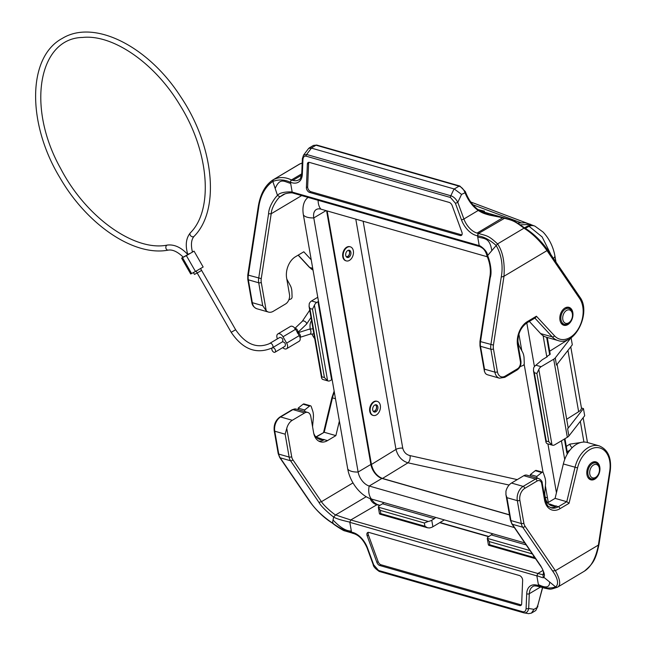 <?xml version="1.0" encoding="UTF-8"?>
<svg xmlns="http://www.w3.org/2000/svg" width="646" height="646" viewBox="0 0 646 646"><rect width="100%" height="100%" fill="white"/><g stroke="black" fill="none" stroke-linecap="round" stroke-linejoin="round"><path stroke-width="0.97" d="M282.48 341.799L282.52 341.782C283.368 339.368 282.504 337.898 279.936 337.357L269.107 343.785C256.656 348.824 245.496 344.14 235.637 329.743L231.195 332.294C242.831 349.526 256.583 354.686 272.45 347.782A2.56 1.534 59.2 0 0 272.475 344.827A2.56 1.534 59.2 0 0 269.866 343.357M181.623 258.125L186.379 255.622L195.48 271.49L190.723 273.993L181.623 258.125L183.198 257.124M187.752 254.5L189.31 253.644M192.411 251.98L194.066 251.141L203.159 267.008L195.48 271.49M188.39 254.451L187.873 254.702C185.095 245.496 185.943 238.18 190.409 232.77C213.543 209.95 209.393 151.923 179.959 105.153C154.757 62.88 112.703 34.117 82.559 37.452C39.043 38.171 25.8 106.485 60.756 168.727C86.184 217.613 134.949 251.875 167.403 245.06C174.428 244.277 181.227 247.442 187.816 254.564L183.246 257.173C177.65 251.779 172.66 249.421 168.267 250.107C134.158 256.769 87.153 224.873 60.07 177.949C26.987 123.644 27.189 56.985 62.379 38.356C94.154 18.879 148.047 46.189 180.339 96.206C213.786 145.342 220.714 209.562 194.147 236.275C191.264 239.416 190.699 244.681 192.443 252.093L188.39 254.451M186.379 255.622L194.066 251.141M193.364 272.499L194.462 274.405L197.628 272.733L201.609 270.408L200.518 268.502M282.73 347.613A4.942 2.955 -120.8 0 0 286.566 348.759A4.942 2.955 -120.8 0 0 286.646 343.123L299.235 335.629A4.942 2.955 -120.8 0 1 299.146 341.266L286.566 348.759M277.425 338.851A4.942 2.955 59.2 0 1 277.869 333.934A4.942 2.955 59.2 0 1 283.013 336.776L286.646 343.123M285.023 346.248L285.064 346.224C285.895 343.777 285.039 342.307 282.496 341.791L272.45 347.782M277.869 333.934L290.458 326.432A4.942 2.955 59.2 0 1 295.593 329.282L299.235 335.629M285.064 346.224L274.994 352.223A2.56 1.534 -120.8 0 0 275.002 349.236A2.56 1.534 -120.8 0 0 272.378 347.823A2.56 1.534 -120.8 0 0 272.346 350.77A2.56 1.534 -120.8 0 0 274.962 352.24M535.93 365.216A5.491 3.706 106 0 0 533.636 367.945L533.483 370.594L534.307 372.718L536.899 373.461L538.829 369.431A5.491 3.706 -74 0 1 541.122 366.702L535.93 365.216L542.293 359.709L547.323 356.705L546.742 356.544M551.03 254.823L542.155 236.953L529.042 226.27L528.073 225.834L524.504 227.788M549.681 351.214L566.259 340.797A10.974 4.724 -9.9 0 0 567.705 339.699M570.846 337.931L555.261 357.908L556.505 365.071L572.308 344.811L571.08 337.769M541.122 366.702L553.703 359.2L567.333 437.285A7.316 3.149 -9.9 0 0 568.884 436.002L567.64 428.839A7.316 3.149 -9.9 0 0 568.1 427.386L557.094 364.312M567.64 428.839L583.443 408.579L584.687 415.741L568.884 436.002M566.679 419.238L578.638 411.72A10.974 4.724 -9.9 0 0 581.432 408.006L583.443 408.579M546.831 443.56A5.491 3.706 106 0 0 547.202 443.697L552.387 445.183A5.491 3.706 -74 0 1 552.023 445.046L548.825 441.783L546.233 441.04L546.015 442.413L546.831 443.56M555.261 357.908A7.316 3.149 170.1 0 1 553.703 359.2M546.734 356.487L549.681 354.711A1.833 0.783 -9.9 0 0 550.174 354.032L547.283 337.47M555.98 262.082L554.841 255.566A10.974 4.724 170.1 0 1 553.501 258.44M554.841 255.566C553.105 246.506 549.213 238.697 543.173 232.132L535.001 226.181A10.974 8.438 114.3 0 0 529.042 226.27L525.384 228.385M311.566 320.65A14.632 8.769 -120.8 0 0 310.298 329.048M311.929 334.047A14.632 8.769 -120.8 0 0 314.707 338.641M317.767 297.265L311.534 300.971A5.491 3.706 -74 0 0 309.24 303.709L309.087 306.357L309.91 308.473L321.837 376.804L321.619 378.176L322.435 379.323A5.491 3.706 -74 0 0 322.806 379.46L327.99 380.946A5.491 3.706 106 0 0 330.356 380.551L331.616 379.8L317.985 301.706L318.502 301.496M327.99 380.946A5.491 3.706 106 0 1 327.627 380.809L324.429 377.547L312.502 309.216L314.432 305.195L327.619 380.809M311.534 300.971L316.726 302.457A5.491 3.706 106 0 0 314.432 305.195M316.726 302.457L317.985 301.706M332.133 379.59L331.616 379.8M428.25 521.451L424.365 522.994L380.268 510.372L378.338 507.158L428.25 521.451A5.491 2.358 -9.9 0 0 431.754 520.232L432.885 526.74L444.367 519.901M432.885 526.74A5.491 2.358 170.1 0 1 429.388 527.96L427.515 527.758L424.939 526.248L424.365 522.994M380.292 513.901L379.468 513.667L380.833 513.627L424.939 526.248M435.654 517.406L434.419 518.641L382.537 503.791L379.864 505.382A5.491 2.358 -9.9 0 0 378.338 507.158M382.537 503.791L383.772 502.556M434.419 518.641L431.754 520.232M492.72 533.749L488.82 536.576A5.491 2.358 170.1 0 0 487.294 538.352L489.224 541.566L532.296 553.897M491.493 534.985L526.175 544.909M489.24 545.095L488.424 544.861L489.789 544.82L489.224 541.566M533.604 555.81L533.895 557.441L535.469 558.54M568.48 452.152L566.857 453.129A1.833 0.783 -9.9 0 0 567.35 452.45L564.951 438.707M567.333 437.285L554.752 444.787A5.491 3.706 -74 0 1 552.387 445.183M528.073 225.834L530.794 224.994L530.713 224.396L525.004 222.765L517.866 223.072M530.713 224.396L520.482 224.832M477.959 209.579L484.532 211.177L481.327 211.315M484.532 211.177L483.265 211.872M589.677 473.082A6.953 4.692 106 0 0 592.786 477.911A6.953 4.692 106 0 0 597.93 475.06A6.953 4.692 106 0 0 599.464 469.69A6.953 4.692 106 0 0 594.36 464.603A6.953 4.692 106 0 0 589.677 473.082M562.706 318.575A6.953 4.692 106 0 0 565.831 323.363A6.953 4.692 106 0 0 570.959 320.513A6.953 4.692 106 0 0 572.493 315.143A6.953 4.692 106 0 0 567.374 310.056A6.953 4.692 106 0 0 562.706 318.575M509.484 514.935L381.939 478.428A12.807 7.671 59.2 0 1 370.869 464.434L326.601 210.774M524.827 542.939L371.466 499.035A27.439 16.441 59.2 0 1 347.75 469.061L303.402 214.956A27.439 16.441 59.2 0 1 308.102 197.418M543.108 335.702L546.823 357.012M561.447 440.798L564.709 459.508M526.805 322.919L534.428 366.605M547.921 443.899L556.448 492.761M518.891 334.095L521.798 350.721M524.14 364.142L543.044 472.452M545.385 485.865L548.276 502.435M514.353 527.572L369.197 486.018A12.807 7.671 59.2 0 1 358.126 472.032L313.778 217.92A12.807 7.671 59.2 0 1 316.306 209.522A12.807 7.671 59.2 0 1 320.868 209.134L487.375 256.801M373.299 411.357C375.52 411.026 376.602 409.411 376.561 406.512L375.536 404.776M346.329 256.809C348.541 256.478 349.631 254.863 349.591 251.964L348.565 250.228M373.646 411.712A3.747 2.536 106 0 0 376.432 408.748A3.747 2.536 106 0 0 375.641 404.759M346.676 257.165A3.747 2.536 106 0 0 349.462 254.201A3.747 2.536 106 0 0 348.67 250.212M376.691 404.969A3.747 2.536 106 0 0 376.327 404.816A3.747 2.536 106 0 0 372.855 407.723A3.747 2.536 106 0 0 374.26 412.027A3.747 2.536 106 0 0 377.644 409.394A3.747 2.536 106 0 0 376.691 404.969M345.885 253.175A3.747 2.536 106 0 0 347.29 257.479A3.747 2.536 106 0 0 350.754 254.572A3.747 2.536 106 0 0 349.349 250.268A3.747 2.536 106 0 0 345.885 253.175M378.023 401.683A7.316 4.942 106 0 0 377.304 401.384A7.316 4.942 106 0 0 370.546 407.061A7.316 4.942 106 0 0 373.283 415.451A7.316 4.942 106 0 0 379.872 410.323A7.316 4.942 106 0 0 378.023 401.683M343.567 252.513A7.316 4.942 106 0 0 346.304 260.903A7.316 4.942 106 0 0 353.071 255.235A7.316 4.942 106 0 0 350.334 246.837A7.316 4.942 106 0 0 343.567 252.513M377.046 401.319A7.316 4.942 106 0 0 376.788 401.239A7.316 4.942 106 0 0 370.021 406.907A7.316 4.942 106 0 0 372.758 415.305A7.316 4.942 106 0 0 373.025 415.37M350.075 246.772A7.316 4.942 106 0 0 349.817 246.691A7.316 4.942 106 0 0 343.05 252.36A7.316 4.942 106 0 0 345.788 260.758A7.316 4.942 106 0 0 346.046 260.822M355.793 219.131L395.982 449.414A5.491 2.358 170.1 0 1 402.749 448.187C403.847 452.224 406.277 454.695 410.048 455.608L517.252 479.615M509.46 514.797L382.497 478.452C376.86 476.199 373.178 471.54 371.434 464.466L395.982 449.414C397.92 456.456 401.917 460.921 407.973 462.819A5.491 3.101 98.7 0 0 410.048 455.608M371.434 464.466L327.183 210.943M521.411 604.882A3.658 2.188 59.2 0 1 520.837 604.793L381.067 564.782A3.658 2.188 59.2 0 1 378.144 561.657L368.422 535.066A3.658 2.188 59.2 0 1 368.382 532.361M555.1 498.373L566.776 501.716L569.053 503.299L559.961 508.709A18.29 12.355 -74 0 1 544.538 499.939A1.833 0.783 170.1 0 0 545.046 499.253C546.855 504.478 548.034 506.852 548.591 506.391L551.296 507.901A16.465 11.119 106 0 0 558.378 506.714L566.776 501.716L575.021 467.308A25.614 17.297 -74 0 1 599.117 445.853L587.44 442.51A25.614 17.297 106 0 0 563.344 463.965L555.1 498.373L547.598 502.838M591.914 462.552A9.327 6.298 106 0 0 586.81 471.943A9.327 6.298 106 0 0 590.799 479.817A9.327 6.298 106 0 0 591.195 479.913A9.327 6.298 106 0 0 599.504 472.291A9.327 6.298 106 0 0 595.935 461.882A9.327 6.298 106 0 0 591.914 462.552M544.538 499.939L541.703 483.668A5.491 3.706 106 0 0 537.076 481.044L524.738 488.392A9.149 6.177 106 0 0 519.868 500.27A1.833 0.783 -9.9 0 1 517.317 500.65A10.974 7.413 -74 0 1 523.163 486.39L535.494 479.041A7.316 4.942 -74 0 1 538.643 478.516L526.966 475.173A7.316 4.942 106 0 0 523.817 475.698L511.487 483.047A10.974 7.413 106 0 0 505.955 491.162L505.939 494.739L506.94 497.678L510.929 520.555A10.974 7.413 106 0 0 512.359 524.261L540.742 565.896C544.344 572.356 545.313 576.095 543.657 577.128L555.608 586.899C550.19 588.716 544.505 588.288 538.562 585.631L539.297 586.616L544.804 588.231C551.482 589.475 549.585 589.693 557.353 587.254L555.608 586.899A35.328 12.758 36.7 0 0 552.516 570.911L522.735 527.233L512.359 524.261A1.833 1.179 -34.3 0 1 511.866 523.922L510.388 520.119A1.833 0.783 -9.9 0 0 510.929 520.555L521.306 523.526L517.317 500.65L506.94 497.678M548.834 504.171A16.465 11.119 -74 0 0 549.625 504.001L556.182 506.303A16.465 11.119 -74 0 1 550.376 507.562M519.868 500.27L523.866 523.147A9.149 6.177 106 0 0 525.053 526.232L555.374 570.709L598.39 545.079L609.751 470.95A23.781 16.061 106 0 0 597.93 447.613A23.781 16.061 106 0 0 577.54 467.906L569.053 503.299M557.385 587.238L557.482 587.182C561.011 585.179 560.308 579.688 555.374 570.709L552.516 570.911M598.995 544.328L598.39 545.079C595.741 558.58 590.912 567.366 583.903 571.444M540.742 565.896L540.217 565.508C545.313 572.348 542.705 574.213 543.181 574.843L543.561 574.423M543.238 574.585L542.955 576.111L543.657 577.128C544.966 579.212 536.479 575.15 536.858 575.869L538.578 585.728L539.24 586.713C535.631 585.68 533.491 585.647 532.805 586.6A16.465 9.86 -120.8 0 0 529.292 593.722L528.678 608.459C528.089 611.625 526.547 613.094 524.059 612.876L523.607 612.771A1.833 1.235 106 0 1 523.535 612.755L379.315 571.468A1.833 1.235 106 0 0 379.396 571.492L523.454 612.731M549.633 582.014C549.665 587.545 545.91 588.385 538.368 584.549M542.979 570.426L537.835 573.495A17.595 0.872 -162.8 0 0 543.173 574.657M371.062 498.914L374.365 502.685L377.264 504.542L350.794 519.949L537.835 573.495L536.858 575.869L349.817 522.323L351.521 532.086C346.199 531.521 339.836 528.493 332.448 523.018L333.643 517.01C337.729 519.885 351.707 522.251 349.817 522.323L350.794 519.949A17.595 0.444 18.7 0 1 335.629 514.935L366.209 496.717M370.182 498.615A17.733 12.791 -51.1 0 0 376.561 504.599L379.686 505.495M439.708 522.679L488.642 536.689M379.816 565.533L519.586 605.544A3.658 2.188 -120.8 0 0 520.886 605.439A3.658 2.188 -120.8 0 0 521.669 603.848L522.646 580.334A3.658 2.188 -120.8 0 0 519.424 575.521L368.955 532.441A3.658 2.188 59.2 0 0 367.647 532.554A3.658 2.188 59.2 0 0 367.162 535.817L376.884 562.408A3.658 2.188 59.2 0 0 379.816 565.533L381.067 564.782M378.564 570.466L373.671 564.798A1.833 0.444 159.9 0 1 373.21 564.677C373.331 566.51 375.366 568.779 379.315 571.468A1.833 1.235 106 0 1 378.564 570.466L522.775 611.746C524.746 612.125 525.852 611.019 526.094 608.435A1.833 1.082 -177.6 0 0 528.678 608.459L533.976 609.348L537.319 607.361L542.478 587.594M533.976 609.348L531.416 613.119L528.614 613.643L524.059 612.876M542.648 587.642L537.343 607.038M537.319 607.361L535.76 610.527L537.319 607.361L537.23 606.134M522.775 611.746A1.833 1.235 106 0 0 523.526 612.755L524.043 612.876M352.999 482.893L321.458 501.692L318.946 502.402L290.555 460.768A10.974 7.413 -74 0 1 289.125 457.061L285.136 434.185L286.751 428.411A10.974 7.413 -74 0 1 292.283 420.296L304.613 412.947A7.316 4.942 -74 0 1 307.762 412.423A7.316 4.942 -74 0 1 310.783 416.452L313.617 432.723A16.465 11.119 106 0 0 320.416 441.807A16.465 11.119 106 0 0 327.498 440.62L335.888 435.614L324.219 432.279L316.064 437.132M335.888 435.614L339.376 421.079M316.661 437.705A16.465 11.119 -74 0 0 317.444 437.536L324.009 439.837A16.465 11.119 -74 0 1 318.841 441.153M318.946 502.402C321.482 507.344 332.488 516.38 333.643 517.01L335.629 514.935C335.016 515.072 324.026 506.222 321.458 501.692L292.872 459.766A9.149 6.177 106 0 1 291.685 456.682L286.751 428.411M292.872 459.766A1.833 1.179 -34.3 0 1 290.555 460.768L280.178 457.796L309.959 501.474A35.328 12.758 -143.3 0 0 332.448 523.018L333.231 522.985M309.959 501.474L309.595 501.32C316.419 510.655 324.05 517.947 332.496 523.195C334.418 525.028 344.124 531.238 344.649 530.842L352.328 533.095M315.87 436.914L324.219 432.279L332.464 397.871L335.476 398.735M333.045 520.014C340.216 527.58 346.313 531.246 351.335 531.004M373.671 564.798L367.582 548.139A18.29 10.958 -120.8 0 0 351.537 532.183L352.409 533.233M556.109 505.858A16.465 11.119 -74 0 1 551.87 505.842A16.465 11.119 -74 0 1 544.885 491.348L545.539 484.169A14.632 9.884 106 0 0 544.82 477.192L543.407 473.017A1.833 1.235 106 0 0 542.721 472.274A1.833 1.235 106 0 0 541.768 472.525L536.802 476.457L530.318 474.6L530.6 476.215M536.802 476.457L537.084 478.072M542.721 472.274L536.237 470.425A1.833 1.235 106 0 0 535.284 470.668L530.318 474.6M312.607 426.933A16.465 11.119 -74 0 1 312.704 424.882L313.358 417.704A14.632 9.884 106 0 0 312.64 410.727L311.235 406.552A1.833 1.235 106 0 0 310.548 405.809A1.833 1.235 106 0 0 309.595 406.059L304.629 409.992L298.145 408.135L298.42 409.75M304.629 409.992L304.912 411.599M310.548 405.809L304.056 403.952A1.833 1.235 106 0 0 303.111 404.202L298.145 408.135M323.929 439.393A16.465 11.119 -74 0 1 319.689 439.377A16.465 11.119 -74 0 1 313.754 433.393M311.235 259.821L303.806 251.787L295.416 256.785A16.465 11.119 106 0 0 286.646 278.176L289.489 294.447A7.316 4.942 -74 0 1 285.589 303.951L273.258 311.299A10.974 7.413 -74 0 1 268.534 312.091A10.974 7.413 -74 0 1 266.2 310.686L262.704 305.663L258.715 282.786A10.974 7.413 -74 0 1 258.699 278.24L268.575 213.802C268.784 205.412 276.536 195.811 277.53 195.504L272.83 181.413C278.878 179.225 284.765 179.523 290.474 182.325L290.668 183.407C284.208 181.72 280.154 177.149 275.18 188.454M461.914 234.845A3.658 2.188 59.2 0 1 461.341 234.764L310.871 191.684A3.658 2.188 59.2 0 1 307.649 186.872L308.626 163.349A3.658 2.188 59.2 0 1 308.885 162.324M479.857 210.895L504.914 218.065L478.492 233.489L477.515 235.871L479.219 245.625L292.178 192.08L290.668 183.407M504.389 218.065L489.741 215.166C482.982 213.366 482.271 212.817 478.202 210.483C472.476 206.268 468.092 200.365 465.039 192.758L461.559 194.398L457.804 202.343L463.893 219.002A16.465 9.86 -120.8 0 0 477.063 233.085L478.492 233.489C487.116 235.943 488.57 235.499 497.573 243.913L487.552 255.622C487.56 250.301 478.831 244.81 479.219 245.625L480.761 246.506M478.25 209.853L488.901 214.747L502.959 217.654L477.063 233.085M481.222 211.759L484.452 212.356L485.493 213.027L484.387 213.188M464.837 191.369L464.894 192.411C463.562 189.157 461.615 187.074 459.04 186.153L454.267 188.995L311.453 148.12L306.616 154.475L450.827 195.762C453.605 196.642 455.931 198.839 457.804 202.343A1.833 0.444 -20.1 0 1 455.365 203.159L461.462 219.818A18.29 10.958 -120.8 0 0 477.499 235.766L477.515 235.871C483.079 236.299 489.232 239.44 495.991 245.294A35.328 25.606 -89.6 0 1 501.239 277.11L503.985 276.262L493.439 345.085A9.149 6.177 106 0 0 493.447 348.88L497.436 371.757A9.149 6.177 106 0 0 505.148 376.142L517.486 368.793A5.491 3.706 106 0 0 520.41 361.663L517.567 345.392A18.29 12.355 -74 0 1 527.314 321.627L536.398 316.209L535.453 317.759L526.95 322.83A1.833 1.098 59.2 0 0 527.314 321.627M268.575 213.802L271.199 213.745L301.682 195.585M301.739 173.814L291.451 179.943C285.152 176.867 279.112 176.794 273.323 179.717L272.774 180.024C265.118 185.249 260.265 194.188 258.222 206.857L258.683 207.673A35.328 25.606 90.4 0 1 272.83 181.413L273.323 179.717L300.027 163.858M285.08 193.832L280.106 196.796L277.53 195.504C280.324 190.974 294.059 191.919 292.178 192.08L293.72 192.96M282.811 194.922A17.595 12.274 -51.8 0 0 282.601 195.052A17.595 12.274 -51.8 0 0 280.106 196.796L279.573 196.965M282.552 195.084C284.45 193.307 291.564 192.411 292.985 193.089L480.543 246.796C480.253 247.547 484.936 247.418 487.141 256.414L487.892 258.166C487.649 257.988 491.759 266.911 489.829 277.053M302.328 174.258A1.833 1.082 2.4 0 1 301.755 173.435L302.368 158.698A1.833 1.082 2.4 0 0 302.942 159.522L302.328 174.258A18.29 10.958 59.2 0 1 290.458 182.22L290.999 180.218L292.88 180.355L301.569 175.179M291.451 179.943L290.999 180.218M303.459 155.234L308.707 148.338L311.453 148.12M449.228 202.424L309.458 162.412A3.658 2.188 -120.8 0 0 308.15 162.517A3.658 2.188 -120.8 0 0 307.375 164.1L306.39 187.623A3.658 2.188 -120.8 0 0 309.612 192.435L460.089 235.515A3.658 2.188 59.2 0 0 461.389 235.402A3.658 2.188 59.2 0 0 461.874 232.132L452.152 205.549A3.658 2.188 59.2 0 0 449.228 202.424M302.368 158.698L303.523 155.145L306.616 154.475A1.833 1.235 -74 0 0 306.261 156.203C304.298 155.831 303.192 156.938 302.942 159.522M455.365 203.159L450.48 197.49A1.833 1.235 -74 0 1 450.827 195.762L454.049 188.939M567.842 324.599A9.327 6.298 106 0 0 572.945 315.2A9.327 6.298 106 0 0 568.956 307.334A9.327 6.298 106 0 0 561.762 311.291A9.327 6.298 106 0 0 563.829 325.269A9.327 6.298 106 0 0 567.842 324.599M529.349 321.401L540.589 333.562A25.614 17.297 106 0 0 546.371 337.212L558.047 340.555A25.614 17.297 -74 0 1 552.265 336.897L534.888 318.098M490.403 276.496L480.503 341.734A10.974 7.413 106 0 0 480.511 346.288L484.508 369.165L484.395 371.321L485.412 373.436A10.974 7.413 106 0 0 487.738 374.841L499.415 378.185A10.974 7.413 -74 0 1 494.884 372.128L490.887 349.252A10.974 7.413 -74 0 1 490.879 344.706L501.239 277.11M490.379 277.304C492.648 269.495 488.368 256.454 487.552 255.622L487.924 256.292M536.398 316.209L554.478 335.775A23.781 16.061 106 0 0 577.443 330.235A23.781 16.061 106 0 0 579.656 298.533L547 250.624L503.985 276.262C504.906 262.268 502.774 251.488 497.573 243.913L523.995 228.175C513.828 220.456 512.867 220.601 504.163 218.195M524.778 228.143L523.995 228.175C532.667 233.674 540.339 241.16 547 250.624L547.267 249.687M491.767 250.462C489.725 237.139 483.692 238.826 477.709 236.953M478.04 233.763L477.499 235.766M454.267 188.995L461.559 194.398M461.462 219.818A1.833 0.444 -20.1 0 0 463.893 219.002L478.202 210.483A0.977 0.525 -52.5 0 0 478.169 209.74A0.977 0.525 -52.5 0 0 478.024 209.684M465.039 192.758L465.112 192.08M484.242 212.3L482.36 212.276M485.17 213.18L484.452 212.356M286.751 278.781A16.465 11.119 106 0 0 287.478 280.348L290.28 285.459A14.632 9.884 -74 0 1 291.903 291.903L292.081 296.813A1.833 1.235 -74 0 1 290.902 298.985L288.851 299.825M517.834 339.739A16.465 11.119 106 0 0 519.659 346.813L522.461 351.933A14.632 9.884 -74 0 1 524.084 358.368L524.261 363.286A1.833 1.235 -74 0 1 523.082 365.45L520.022 366.71M182.511 257.689L191.612 273.557M194.099 236.323A2.56 2.019 -136.9 0 1 190.513 235.572A2.56 2.019 -136.9 0 1 190.376 232.81M168.226 250.115A2.56 1.995 -99.7 0 1 166.079 248.637A2.56 1.995 -99.7 0 1 167.338 245.068M283.013 336.776L295.593 329.282M302.223 321.385A2.56 1.413 33.9 0 1 302.554 321.07A2.56 1.413 33.9 0 1 305.485 321.829A2.56 1.413 33.9 0 1 306.479 324.227L311.017 317.477M295.028 328.426A2.56 1.534 59.2 0 1 297.37 329.969A2.56 1.534 59.2 0 1 297.58 332.747M309.668 334.248A2.56 1.454 -95.1 0 0 310.048 334.144A2.56 1.454 -95.1 0 0 310.896 331.236A2.56 1.454 -95.1 0 0 309.232 329.145M299.962 337.341A2.56 1.534 -120.8 0 0 300.035 334.62A2.56 1.534 -120.8 0 0 297.644 332.86M566.259 340.797L566.171 340.289M578.638 411.72L567.939 350.423M549.681 354.711L546.637 337.285M312.502 309.216L309.91 308.473M321.837 376.804L324.429 377.547M380.268 510.372L380.833 513.627M530.051 550.594L487.294 538.352M533.895 557.441L489.789 544.82M566.292 446.386L569.901 444.117L580.56 442.558M572.211 447.638A3.658 2.277 57.8 0 1 569.901 444.117M567.236 451.772L570.079 449.987M566.857 453.129L564.402 439.038M583.927 442.058L580.318 421.345M552.015 445.054L538.821 369.431M536.899 373.461L548.825 441.783M546.233 441.04L534.307 372.718M521.435 222.918L472.904 204.758M591.809 462.617A8.778 5.927 -74 0 1 595.144 462.221C597.356 462.342 598.794 464.652 599.464 469.149A8.245 5.572 106 0 0 599.448 468.689A8.245 5.572 106 0 0 593.23 463.174A8.245 5.572 106 0 0 587.852 473.171A8.245 5.572 106 0 0 591.534 478.896A8.245 5.572 106 0 0 597.639 475.521C594.691 478.977 592.253 480.18 590.315 479.106A8.778 5.927 -74 0 1 587.69 477.006M564.83 308.069A8.778 5.927 -74 0 1 568.173 307.674C570.386 307.795 571.823 310.104 572.485 314.602A8.245 5.572 106 0 0 572.469 314.085A8.245 5.572 106 0 0 566.219 308.643A8.245 5.572 106 0 0 560.881 318.672A8.245 5.572 106 0 0 564.58 324.357A8.245 5.572 106 0 0 570.668 320.973C567.721 324.429 565.282 325.632 563.344 324.558A8.778 5.927 -74 0 1 560.712 322.459M371.466 499.035A14.632 9.884 -74 0 1 369.197 486.018L381.939 478.428M347.75 469.061A14.632 6.298 -9.9 0 0 358.126 472.032L370.869 464.434M326.044 210.612L313.778 217.92A14.632 6.298 170.1 0 1 303.402 214.956M318.131 200.292A14.632 9.884 106 0 0 320.868 209.134M363.141 221.231L402.749 448.187M382.497 478.452L407.973 462.819L509.121 485.049M545.127 497.065L547.493 497.945M577.54 467.906L563.344 463.965M559.961 508.709A1.833 1.098 59.2 0 0 558.378 506.714L556.141 506.068M549.237 504.098L548.535 503.896M537.076 481.044A1.833 1.098 59.2 0 0 535.494 479.041L523.817 475.698M524.738 488.392A1.833 1.098 59.2 0 0 523.163 486.39L511.487 483.047M525.053 526.232A1.833 1.179 -34.3 0 1 522.735 527.233A10.974 7.413 -74 0 1 521.306 523.526A1.833 0.783 -9.9 0 0 523.866 523.147M545.046 499.253L542.204 482.99A1.833 0.783 170.1 0 1 541.703 483.668M609.751 470.95L610.26 470.861C611.697 457.828 607.983 449.495 599.117 445.853M526.094 608.435L526.708 593.698A18.29 10.958 59.2 0 1 538.578 585.728M540.549 587.02L529.292 593.722A1.833 1.082 -177.6 0 1 526.708 593.698M519.586 605.544L520.837 604.793M327.498 440.62L323.969 439.603M317.057 437.625L316.362 437.431M304.613 412.947L292.937 409.604A1.833 1.098 59.2 0 0 292.283 409.661L296.086 409.079A7.316 4.942 106 0 0 292.937 409.604L280.606 416.953A10.974 7.413 106 0 0 274.76 431.213L278.749 454.09A10.974 7.413 106 0 0 280.178 457.796A1.833 1.179 -34.3 0 1 279.686 457.457L309.636 501.385M292.283 420.296L280.606 416.953A1.833 1.098 59.2 0 0 279.952 417.009C275.519 420.239 273.613 424.826 274.219 430.777A1.833 0.783 -9.9 0 0 274.76 431.213L285.136 434.185M334.329 392.154A25.614 17.297 106 0 0 332.464 397.871L331.907 397.67L323.533 432.594M291.685 456.682A1.833 0.783 -9.9 0 1 289.125 457.061L278.749 454.09A1.833 0.783 -9.9 0 1 278.208 453.653L279.686 457.457M367.582 548.139A1.833 0.444 159.9 0 1 367.122 548.018L373.21 564.677M378.144 561.657L376.884 562.408M368.422 535.066L367.162 535.817M541.768 472.525L535.284 470.668M309.595 406.059L303.111 404.202M504.615 218.041L480.035 211.008M298.274 255.089L309.709 267.46L312.712 268.324M309.281 267.21A1.833 1.252 137.3 0 0 309.709 267.46A25.614 17.297 106 0 0 313.027 270.093L309.281 267.21L298.145 255.162M280.106 196.796C279.419 196.497 271.611 205.904 271.199 213.745L261.259 278.62A9.149 6.177 106 0 0 261.267 282.407L266.2 310.686M258.683 207.673L248.322 275.269A10.974 7.413 106 0 0 248.339 279.815L252.328 302.691L262.704 305.663M261.267 282.407A1.833 0.783 170.1 0 1 258.715 282.786L248.339 279.815A1.833 0.783 170.1 0 1 247.789 279.379L251.787 302.255A1.833 0.783 170.1 0 0 252.328 302.691A10.974 7.413 106 0 0 256.858 308.748L268.534 312.091M258.23 206.76L247.773 275.002L261.259 278.62M272.774 180.024L299.437 164.132L302.191 163.067M309.264 147.902L313.415 145.431L316.023 145.205A1.833 1.235 -74 0 1 316.815 145.075L459.831 186.016A1.833 1.235 -74 0 0 459.04 186.153L316.023 145.205L311.251 148.055M450.48 197.49L306.261 156.203M292.88 180.355A16.465 9.86 -120.8 0 0 298.751 179.854C299.938 179.895 300.947 177.747 301.755 173.435M307.375 164.1L308.626 163.349M306.39 187.623L307.649 186.872M309.612 192.435L310.871 191.684M461.341 234.764L460.089 235.515M540.589 333.562L552.265 336.897A1.833 1.252 137.3 0 0 554.478 335.775M484.508 369.165L494.884 372.128A1.833 0.783 170.1 0 0 497.436 371.757M493.439 345.085L479.954 341.468L479.97 345.852A1.833 0.783 170.1 0 0 480.511 346.288L490.887 349.252A1.833 0.783 170.1 0 0 493.447 348.88M505.148 376.142A1.833 1.098 59.2 0 1 504.792 377.337L499.415 378.185M517.486 368.793A1.833 1.098 59.2 0 1 517.123 369.988L504.792 377.337M520.41 361.663A1.833 0.783 -9.9 0 0 520.91 360.977C521.314 364.869 520.054 367.873 517.123 369.988M517.567 345.392A1.833 0.783 -9.9 0 0 518.076 344.706L520.91 360.977M547.59 249.776L579.874 297.128A1.833 1.179 145.7 0 1 579.656 298.533M231.187 332.294L196.077 271.054M235.637 329.743L201.609 270.408M294.729 328.539L302.247 321.345L309.789 310.112M297.354 332.94L306.503 324.195M312.995 328.806L309.264 329.145L297.281 332.981M313.875 333.869L309.717 334.24L299.897 337.382M321.587 378.047L309.071 306.365M379.452 513.723L378.394 507.667M427.442 527.758L379.84 514.135M487.35 538.853L488.4 544.909M488.796 545.329L535.591 558.717M587.472 442.518L583.144 417.72M581.448 408.014L570.765 346.797M545.983 442.284L533.467 370.602M535.001 226.181L470.764 202.012M595.144 462.221L593.739 461.817M590.315 479.106L588.902 478.702M599.464 469.69L599.464 469.149M597.93 475.06L597.639 475.521M568.173 307.674L566.76 307.27M563.344 324.558L561.931 324.155M572.493 315.143L572.485 314.602M570.959 320.513L570.668 320.973M372.758 415.305L373.283 415.451M376.788 401.239L377.304 401.384M345.788 260.758L346.304 260.903M349.817 246.691L350.334 246.837M542.204 482.99C542.349 481.415 541.162 479.921 538.643 478.516M598.995 544.4L610.26 470.861M540.314 565.654L511.866 523.922M510.388 520.119L505.955 494.755M557.789 587.028L584.452 571.137C592.56 563.966 595.62 560.825 599.003 544.295M377.232 504.526L379.977 505.317M440.007 522.501L488.933 536.511M535.76 610.527L531.601 613.006M537.811 606.812L537.835 606.352M296.086 409.079L307.762 412.423M274.219 430.777L278.208 453.653M292.283 409.661L279.952 417.009M331.907 397.67L334.144 391.113M352.417 533.233C358.53 534.605 363.423 539.531 367.122 548.018M247.773 275.002L247.789 279.379M251.787 302.255C252.166 305.308 253.862 307.472 256.858 308.748M299.873 163.906L302.191 163.034M299.437 164.132L299.841 163.922M313.415 145.431L316.815 145.075M518.076 344.706C517.236 335.121 520.2 327.821 526.95 322.83M579.874 297.128C591.623 312.341 575.005 346.611 558.047 340.555M489.862 276.803L479.954 341.468M479.97 345.852L484.395 371.216M524.738 227.965L514.507 221.134L504.897 218.065M524.73 227.965C533.2 233.238 540.831 240.522 547.63 249.832M465.354 191.644L465.572 192.193C468.455 199.646 472.654 205.493 478.161 209.74L488.99 214.771M459.831 186.016L465.346 191.596"/></g></svg>
